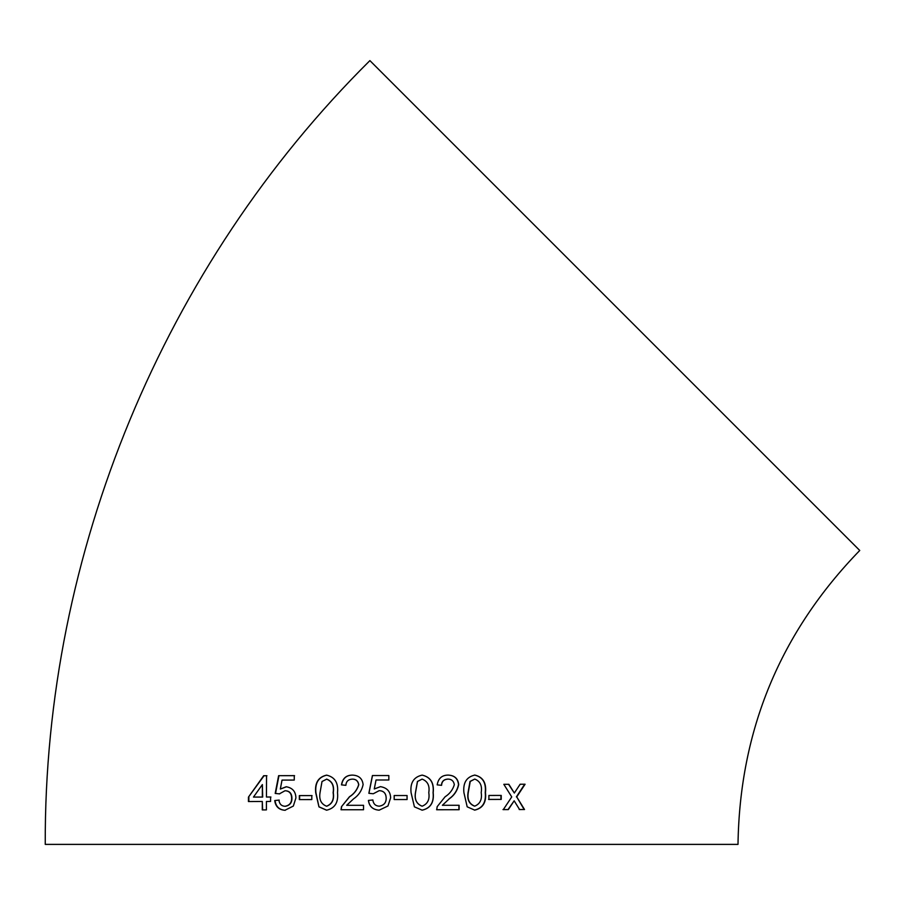 <?xml version="1.0" encoding="UTF-8"?>
<svg xmlns="http://www.w3.org/2000/svg" width="905" height="905" viewBox="0 0 905 905"><rect width="100%" height="100%" fill="white"/><g stroke="black" fill="none" stroke-linecap="round" stroke-linejoin="round"><path stroke-width="1.36" d="M614.823 305.539L859.75 550.466C780.268 632.324 739.69 730.29 738.005 844.388L45.25 844.388C44.074 553.792 163.59 265.255 369.896 60.612L614.823 305.539M519.583 809.545L524.527 809.523L516.732 796.909L525.081 784.228L520.126 784.25L514.334 793.029L508.87 784.307L503.825 784.318L511.744 796.932L503.304 809.613L508.339 809.59L514.164 800.812L519.583 809.545M488.892 799.454L501.223 799.409L501.234 795.427L488.904 795.461L488.892 799.454M474.808 775.076C466.539 776.965 462.908 782.825 463.914 792.633L467.184 806.819L474.718 810.133C482.897 808.222 486.494 802.373 485.487 792.599C486.528 782.825 482.965 776.988 474.808 775.076M448.201 775.099C441.968 775.099 438.292 778.357 437.172 784.873L441.583 785.314C441.821 781.4 443.993 779.318 448.088 779.103C451.618 779.16 453.699 781.026 454.321 784.703C452.76 789.839 449.683 793.866 445.102 796.785L437.183 806.649L436.719 809.737L459.106 809.715L459.106 805.28L442.375 805.292L449.208 798.866C454.197 795.45 457.364 790.71 458.699 784.658C458.066 778.572 454.559 775.393 448.201 775.099M422.16 775.11C413.721 776.999 410.022 782.848 411.074 792.667L414.422 806.853L422.149 810.179C430.554 808.278 434.23 802.441 433.19 792.656C434.219 782.882 430.542 777.033 422.16 775.11M394.184 799.534L407.08 799.534L407.08 795.54L394.173 795.529L394.184 799.534M380.439 786.649L374.263 788.968L376.039 779.997L388.845 779.997L388.845 775.551L372.419 775.551L368.855 793.312L373.279 793.753L379.206 790.653C383.72 790.846 386.039 793.346 386.164 798.131C386.243 802.712 383.924 805.393 379.184 806.185C375.462 805.948 373.346 803.878 372.837 799.975L368.414 800.416C369.229 806.446 372.815 809.704 379.161 810.179L387.962 805.982L390.621 797.859C390.428 791.479 387.035 787.746 380.439 786.649M352.509 775.11C346.264 775.099 342.588 778.357 341.479 784.884L345.88 785.325C346.117 781.4 348.301 779.329 352.407 779.115C355.948 779.171 358.041 781.038 358.685 784.714C357.113 789.85 354.025 793.877 349.421 796.796L341.49 806.672L341.027 809.749L363.539 809.737L363.539 805.303L346.683 805.303L353.538 798.877C358.572 795.461 361.762 790.721 363.109 784.669C362.441 778.594 358.912 775.404 352.509 775.11M326.603 775.133C318.322 777.033 314.691 782.893 315.698 792.701L318.967 806.875L326.558 810.201C334.873 808.312 338.527 802.464 337.508 792.667C338.504 782.893 334.861 777.056 326.603 775.133M299.329 799.59L311.806 799.567L311.806 795.574L299.34 795.597L299.329 799.59M286.195 786.75L280.324 789.07L282.032 780.099L294.249 780.065L294.272 775.63L278.627 775.676L275.188 793.436L279.374 793.866L285.018 790.744C289.317 790.936 291.534 793.414 291.648 798.21C291.704 802.792 289.476 805.484 284.962 806.287C281.41 806.061 279.407 803.991 278.932 800.088L274.735 800.552C275.493 806.57 278.887 809.817 284.928 810.28L293.344 806.061L295.912 797.939C295.731 791.547 292.496 787.825 286.195 786.75M270.584 797.011L266.443 797.022L266.556 775.721L263.672 775.732L248.456 797.113L248.434 801.547L262.303 801.479L262.28 809.918L266.409 809.896L266.421 801.468L270.572 801.445L270.584 797.011M270.934 797.034L266.443 797.022M266.918 775.743L263.672 775.732M264.045 775.755L248.456 797.113M248.864 797.135L248.852 801.57M262.654 809.93L262.303 801.479M253.468 797.079L262.699 797.067L262.371 784.567L253.468 797.079L262.326 797.045L262.371 784.567M286.512 786.762L280.324 789.07M294.555 775.653L278.627 775.676M278.955 775.698L275.527 793.459L279.702 793.889M291.648 798.21L291.93 798.221C291.817 793.436 289.623 790.947 285.324 790.766L285.018 790.744M291.93 798.221C291.998 802.803 289.77 805.495 285.267 806.298L284.962 806.287M279.26 800.111L274.735 800.552M275.075 800.563C275.833 806.593 279.215 809.828 285.233 810.292M312.044 795.586L299.612 795.608L299.6 799.613M326.807 775.144C318.537 777.056 314.917 782.904 315.924 792.712L315.698 792.701M315.924 792.712L318.967 806.875M319.182 806.887L326.739 810.213M326.547 806.208L326.739 806.219C332.192 804.036 334.386 799.511 333.3 792.667C334.398 785.789 332.214 781.275 326.739 779.137L322.022 781.501L320.031 792.678C318.922 799.534 321.094 804.047 326.547 806.208C332.022 804.025 334.216 799.511 333.119 792.667C334.228 785.778 332.033 781.264 326.547 779.126M352.622 775.121C346.4 775.121 342.735 778.379 341.626 784.895M352.52 779.115C356.061 779.171 358.142 781.038 358.787 784.726L358.685 784.714M358.787 784.726C357.215 789.861 354.138 793.889 349.545 796.807L349.421 796.796M349.545 796.807L341.49 806.672M341.638 806.683L341.174 809.76M380.485 786.66L374.263 788.968M372.487 775.562L368.935 793.323M379.252 790.653C383.754 790.846 386.062 793.346 386.186 798.131L386.164 798.131M386.186 798.131C386.265 802.712 383.946 805.393 379.229 806.185M372.894 799.975L368.482 800.416C369.297 806.446 372.871 809.704 379.206 810.19M407.046 799.534L407.046 795.529M422.058 810.179C430.441 808.278 434.106 802.43 433.076 792.656L433.19 792.656M433.076 792.656C434.095 782.87 430.429 777.022 422.081 775.11M422.115 779.103L417.443 781.479L415.44 792.644C414.332 799.5 416.538 804.013 422.058 806.185L422.149 806.185C427.669 804.002 429.875 799.477 428.778 792.644C429.909 785.766 427.68 781.253 422.115 779.103L417.51 781.479L415.508 792.644C414.388 799.511 416.605 804.025 422.149 806.185M441.448 785.302C441.685 781.388 443.857 779.307 447.941 779.081L448.088 779.103M436.595 809.726L458.914 809.704L458.926 805.269M449.208 798.866L442.375 805.292M449.038 798.855C454.027 795.438 457.183 790.699 458.507 784.635L458.699 784.658M458.507 784.635C457.873 778.56 454.389 775.37 448.043 775.087M474.48 810.122C482.637 808.21 486.223 802.35 485.227 792.576L485.487 792.599M485.227 792.576C486.257 782.791 482.716 776.954 474.582 775.053M474.752 779.069L470.023 781.422L468.043 792.599C466.946 799.466 469.095 803.968 474.492 806.129L474.718 806.14C480.103 803.945 482.263 799.42 481.2 792.588C482.331 785.71 480.182 781.207 474.752 779.069L470.238 781.445L468.258 792.61C467.161 799.477 469.322 803.979 474.718 806.14M488.61 799.432L501.223 799.409M500.918 799.398L500.929 795.405M519.21 809.523L524.527 809.523M524.142 809.5L516.732 796.909M516.382 796.875L524.708 784.194M508.542 784.273L514.334 793.029M502.988 809.59L508.339 809.59M508.01 809.579L514.164 800.812"/></g></svg>
